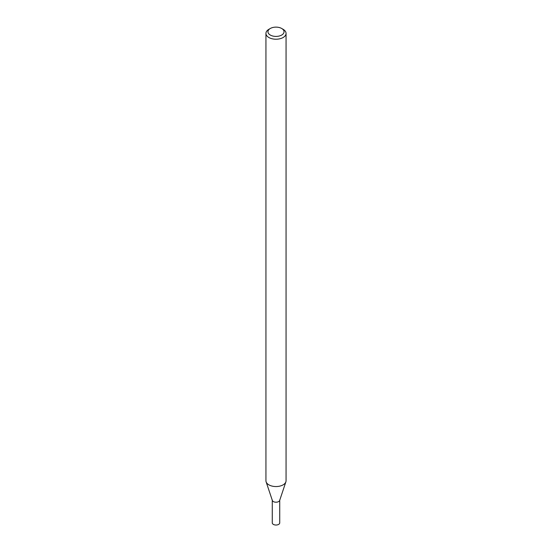 <?xml version="1.0" encoding="UTF-8"?>
<svg xmlns="http://www.w3.org/2000/svg" width="552" height="552" viewBox="0 0 552 552"><rect width="100%" height="100%" fill="white"/><g stroke="black" fill="none" stroke-linecap="round" stroke-linejoin="round"><path stroke-width="0.83" d="M281.692 28.483L283.114 29.304A10.06 5.81 180 0 1 286.06 33.41L286.06 480.744A10.06 5.81 180 0 1 285.881 481.841L279.657 500.464A3.726 2.153 180 0 1 278.636 501.582A3.726 2.153 180 0 1 274.91 502.113A3.726 2.153 180 0 1 272.343 500.464L266.119 481.841A10.06 5.81 180 0 1 265.94 480.744L265.94 33.41A10.06 5.81 180 0 1 268.886 29.304L270.308 28.483A8.052 4.651 180 0 1 281.692 28.483A8.052 4.651 180 0 1 281.692 35.052A8.052 4.651 180 0 1 270.308 35.052A8.052 4.651 180 0 1 270.308 28.483M285.881 481.841A10.06 5.81 180 0 1 283.114 484.849A10.06 5.81 180 0 1 273.054 486.298A10.06 5.81 180 0 1 266.119 481.841M286.06 33.41A10.06 5.81 180 0 1 283.114 37.515A10.06 5.81 180 0 1 272.15 38.778A10.06 5.81 180 0 1 265.94 33.41M279.726 500.264L279.726 522.882A3.726 2.153 180 0 1 278.636 524.4A3.726 2.153 180 0 1 274.579 524.869A3.726 2.153 180 0 1 272.274 522.882L272.274 500.264M279.726 500.057A3.726 2.153 180 0 1 278.636 501.582A3.726 2.153 180 0 1 274.579 502.044A3.726 2.153 180 0 1 272.274 500.057"/></g></svg>
